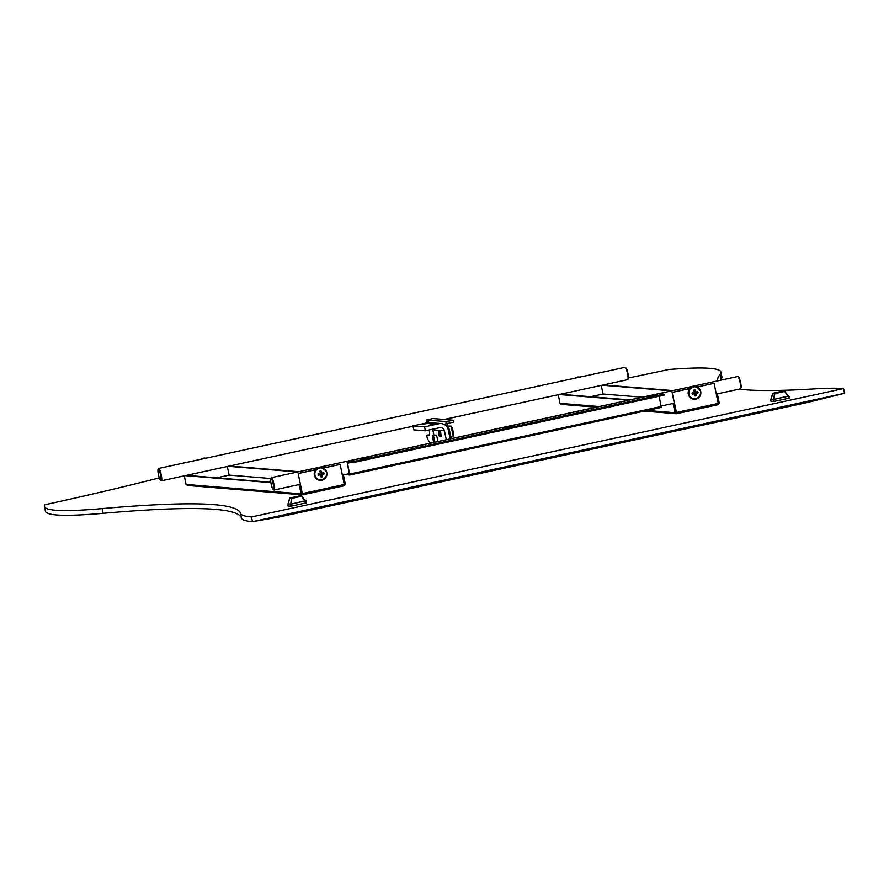 <?xml version="1.0" encoding="UTF-8"?>
<svg xmlns="http://www.w3.org/2000/svg" width="889" height="889" viewBox="0 0 889 889"><rect width="100%" height="100%" fill="white"/><g stroke="black" fill="none" stroke-linecap="round" stroke-linejoin="round"><path stroke-width="1.33" d="M658.605 393.76L346.999 461.324L349.31 474.026M352.6 462.713L352.411 461.769L347.01 461.324L658.616 393.76L664.027 394.205L664.227 395.149L352.6 462.713L347.377 462.291L349.677 474.993L345.377 474.526M348.11 473.937L349.288 474.026M659.138 396.25L661.294 407.429L349.677 474.993L661.294 407.429M352.411 461.769L664.027 394.205M505.252 427.742L511.442 426.431L505.252 427.742M361.467 458.768L368.668 457.546L361.467 458.768M648.025 396.627L655.237 395.416L648.025 396.627M738.937 389.193A1554.717 81.366 -11.7 0 0 814.346 388.904A647.737 33.904 168.3 0 1 843.572 388.571L251.498 516.954A647.737 33.904 168.3 0 1 240.508 513.331A1554.717 81.366 -11.7 0 0 102.135 508.597A647.737 33.904 168.3 0 1 44.45 506.452A647.737 33.904 168.3 0 1 44.806 504.785A259.088 13.557 -11.7 0 0 159.287 477.849M628.467 377.958A259.088 13.557 -11.7 0 0 668.506 369.546A647.737 33.904 168.3 0 1 720.923 372.124A647.737 33.904 168.3 0 1 719.979 374.625A1554.717 81.366 -11.7 0 0 717.701 380.625A1554.717 81.366 -11.7 0 0 717.756 380.859M789.399 398.105L788.988 396.127L789.399 398.105L774.186 401.417L773.774 399.439L788.221 396.061M770.985 401.239L770.574 399.272L773.774 399.439M774.186 401.417L770.985 401.25L770.574 399.272M306.394 502.841L305.983 500.851L306.383 502.83L291.17 506.152L290.77 504.174L305.205 500.796M288.214 503.841L287.558 503.996L287.969 505.985L287.558 503.996L290.77 504.174M291.17 506.152L287.969 505.985M187.59 485.405L186.09 484.438L301.082 493.839L302.582 494.806L298.159 473.459L302.56 494.806L344.343 485.738L345.332 484.238L343.487 475.337L342.387 475.248M647.203 410.485L675.018 412.752L676.529 413.729L718.29 404.662L719.268 403.162L717.423 394.26L716.334 394.171M431.698 442.889L429.776 442.733L427.298 438.321L426.642 435.154L429.176 435.366A6.479 1.133 77.8 0 0 429.243 435.366A6.479 1.133 77.8 0 0 429.209 429.976M251.498 516.954L252.476 521.676A647.737 33.904 168.3 0 1 241.475 518.054A1554.717 81.366 168.3 0 0 103.113 513.309A647.737 33.904 168.3 0 1 45.428 511.175L44.45 506.452M844.55 393.294L252.476 521.676L279.124 517.009L807.234 402.506L844.55 393.294L843.572 388.571M720.179 380.336A1554.717 81.366 168.3 0 1 720.957 379.347A647.737 33.904 168.3 0 0 721.901 376.847L720.923 372.124M771.219 399.117L770.563 399.272M772.785 393.271L771.208 399.161L774.197 399.317L788.343 396.238L784.854 391.427L782.653 391.138L772.797 393.271L774.408 393.694L784.609 391.282L788.343 396.238M773.852 399.372L774.408 393.694L772.552 393.494L771.208 399.161M299.637 495.873L289.781 498.007L288.203 503.896L291.181 504.052L305.338 500.963L301.838 496.162L299.649 495.862L289.781 498.007L291.748 498.362L301.604 496.018L305.338 500.963M290.836 504.107L291.403 498.418L289.547 498.229L288.203 503.885M342.454 475.559L343.487 475.337M302.549 493.551L344.299 484.494L344.332 485.738L302.193 494.829L187.201 485.427M344.299 484.494L340.143 464.425L323.074 468.059M301.082 493.839L299.237 484.938L300.46 484.672L299.115 484.561M186.09 484.438L184.301 475.815M298.848 471.692L229.451 466.025M297.615 471.959L228.229 466.292M270.767 478.504L229.118 475.104L227.317 466.481M216.616 477.815L229.118 475.104M270.823 482.249L186.434 475.348M315.839 469.625L298.159 473.459M340.143 464.425L323.174 468.103M315.762 469.703L298.393 473.47M319.562 468.036A6.056 5.956 94.7 0 0 314.962 475.226A6.056 5.956 94.7 0 0 322.018 479.882A6.056 5.956 94.7 0 0 326.607 472.692A6.056 5.956 94.7 0 0 319.562 468.036M320.473 475.07L320.873 475.671A9.601 0.856 -102 0 1 321.129 477.037A3.056 3 94.7 0 0 322.263 476.793A9.601 2.5 77.5 0 0 322.074 475.415A9.59 2.556 100.7 0 0 322.229 474.693A9.59 1.922 146.7 0 0 322.807 474.27A9.601 1.322 169.2 0 0 324.096 473.937A3.056 3 -85.3 0 0 323.852 472.781L322.551 473.048A9.59 1 9.5 0 0 321.851 472.904A9.59 2.178 54.5 0 0 321.429 472.303A9.601 2.5 77.5 0 0 321.051 470.926A3.056 3 94.7 0 0 319.907 471.181A9.601 0.856 -102 0 1 320.229 472.559A9.59 0.911 -79.5 0 1 320.107 473.292L318.384 474.093A2.089 2.045 94.7 0 0 318.495 474.626L320.473 475.07A9.59 0.645 -168.7 0 1 319.751 474.926A9.601 1.322 169.2 0 1 318.329 475.193A3.056 3 -85.3 0 1 318.084 474.026L319.495 473.715M321.051 470.926L320.273 471.848A2.089 2.045 94.7 0 0 320.073 471.881M320.929 475.948A2.089 2.045 94.7 0 0 321.118 475.893L321.173 474.426L322.418 473.493L320.918 473.17L320.273 471.848M318.329 475.193L318.495 474.626M319.751 474.926L319.018 474.515M322.263 476.793L321.118 475.893M322.074 475.415L321.007 475.359M322.229 474.693L321.173 474.426M322.807 474.27L321.951 473.881M324.096 473.937L322.474 473.77M323.852 472.781L322.363 473.226M322.551 473.048L321.84 473.337M321.851 472.904L320.918 473.17M321.429 472.303L320.384 472.381M273.179 489.495L273.845 489.939A6.312 1.111 -102.2 0 0 274.056 489.995A6.312 1.111 -102.2 0 0 273.868 483.916A6.312 1.111 -102.2 0 0 271.389 477.649A6.312 1.111 -102.2 0 0 271.212 477.782L270.789 478.46A5.734 1 77.8 0 1 273.201 484.027A5.734 1 77.8 0 1 273.179 489.495A5.734 1 77.8 0 1 271.123 483.849A5.734 1 77.8 0 1 270.789 478.46M716.323 394.094L740.37 388.882A6.312 1.111 -102.2 0 0 740.537 388.737A6.312 1.111 -102.2 0 0 740.181 382.803A6.312 1.111 -102.2 0 0 737.903 376.592A6.312 1.111 -102.2 0 0 737.692 376.536L271.389 477.649M689.775 388.537L672.106 392.371L674.407 403.584L673.051 403.473M644.181 411.14L676.529 413.729L676.496 412.474L718.245 403.417L714.089 383.337L697.009 386.971M629.768 399.939L560.381 394.26M590.563 396.727L603.064 394.027L601.264 385.404M561.537 404.328L560.026 403.35L558.248 394.727M561.159 404.351L596.208 407.218M675.018 412.752L673.173 403.85L671.828 403.739M628.534 400.206L559.148 394.527M673.173 403.85L674.407 403.584L676.507 413.718L718.29 404.662M676.496 412.474L672.106 392.371M718.245 403.417L718.279 404.662M689.708 388.626L672.328 392.393M714.089 383.337L697.12 387.015M716.401 394.483L717.423 394.26M672.784 390.604L603.398 384.937M671.562 390.871L602.164 385.204M642.269 397.227L603.064 394.027M693.509 386.959A6.056 5.956 94.7 0 0 688.908 394.138A6.056 5.956 94.7 0 0 695.954 398.794A6.056 5.956 94.7 0 0 700.554 391.616A6.056 5.956 94.7 0 0 693.509 386.959M694.42 393.994L694.82 394.594A9.601 0.856 -102 0 1 695.065 395.949A3.056 3 94.7 0 0 696.209 395.705A9.601 2.5 77.5 0 0 696.02 394.327A9.59 2.556 100.7 0 0 696.165 393.605A9.59 1.922 146.7 0 0 696.754 393.182A9.601 1.322 169.2 0 0 698.032 392.86A3.056 3 -85.3 0 0 697.798 391.693L696.498 391.96A9.59 1 9.5 0 0 695.798 391.827A9.59 2.178 54.5 0 0 695.376 391.216A9.601 2.5 77.5 0 0 694.998 389.849A3.056 3 94.7 0 0 693.853 390.093A9.601 0.856 -102 0 1 694.176 391.482A9.59 0.911 -79.5 0 1 694.042 392.205L692.331 393.005A2.089 2.045 94.7 0 0 692.442 393.549L694.42 393.994A9.59 0.645 -168.7 0 1 693.687 393.849A9.601 1.322 169.2 0 1 692.275 394.105A3.056 3 -85.3 0 1 692.031 392.949L693.442 392.627M694.998 389.849L694.22 390.771A2.089 2.045 94.7 0 0 694.02 390.793M694.865 394.872A2.089 2.045 94.7 0 0 695.054 394.805L695.12 393.338L696.365 392.416L694.865 392.082L694.22 390.771M692.275 394.105L692.442 393.549M693.687 393.849L692.964 393.438M696.209 395.705L695.054 394.805M696.02 394.327L694.942 394.283M696.165 393.605L695.12 393.338M696.754 393.182L695.898 392.805M698.032 392.86L696.42 392.682M697.798 391.693L696.309 392.149M696.498 391.96L695.776 392.26M695.798 391.827L694.865 392.082M695.376 391.216L694.331 391.304M160.509 480.282L161.176 480.727A6.312 1.111 -102.2 0 0 161.387 480.782A6.312 1.111 -102.2 0 0 161.198 474.704A6.312 1.111 -102.2 0 0 158.709 468.436A6.312 1.111 -102.2 0 0 158.531 468.581L158.12 469.259A5.734 1 77.8 0 1 160.531 474.815A5.734 1 77.8 0 1 160.509 480.282A5.734 1 77.8 0 1 158.442 474.648A5.734 1 77.8 0 1 158.12 469.259M444.122 419.475L627.69 379.67A6.312 1.111 -102.2 0 0 627.867 379.525A6.312 1.111 -102.2 0 0 627.501 373.591A6.312 1.111 -102.2 0 0 625.234 367.379A6.312 1.111 -102.2 0 0 625.011 367.324L158.709 468.436M625.234 367.379L625.889 367.824A5.734 1 77.8 0 1 627.956 373.458A5.734 1 77.8 0 1 628.29 378.847L627.867 379.525M737.903 376.592L738.57 377.036A5.734 1 77.8 0 1 740.637 382.67A5.734 1 77.8 0 1 740.959 388.06L740.537 388.737M299.237 484.938L297.882 484.827M270.889 482.616L185.201 475.615M446.289 439.722L444.444 430.809L432.821 429.854A4.045 3.978 94.7 0 0 432.632 429.231M450.178 438.877L448.334 429.965A8.101 7.957 94.7 0 0 438.899 423.731L424.575 426.842L425.387 430.798L439.722 427.687A4.045 3.978 -85.3 0 1 444.444 430.809M433.976 435.443L432.821 429.854M441.155 436.177L440.477 431.009L439.944 430.52L439.655 431.176M439.766 431.243L439.955 430.554L439.877 431.298M437.655 441.433L437.632 438.41L436.321 435.31M425.387 430.798L413.763 429.854L412.952 425.887L427.287 422.786A8.101 7.957 -85.3 0 1 429.576 422.631L441.2 423.575M445.322 425.164L445.834 425.209A11.335 1.989 77.8 0 1 446.067 425.798M426.642 435.154L429.543 434.832M427.909 422.675A2.911 2.867 94.7 0 1 430.143 420.286L446.667 421.63A2.911 2.867 94.7 0 0 445.767 421.997L446.111 422.031A11.335 1.989 77.8 0 1 450.09 433.087L451.245 438.644M445.834 425.209L446.111 422.031M446.667 421.63L453.212 420.219L453.601 422.119L447.123 423.52M453.212 420.219L432.976 418.563L426.709 419.919L430.143 420.286M426.709 419.919L427.098 421.819L428.142 421.908M438.788 431.454L439.41 430.887L440.588 433.81L440.855 436.799M438.544 431.376L439.755 433.976L440.088 436.688L439.422 436.432L438.844 431.587M439.755 433.976L440.8 436.855L440.466 433.843L438.644 431.398M439.622 431.265L440.988 436.732M440.8 435.366L440.433 433.71M440.533 434.81L440.188 432.532M439.744 431.243L441.211 436.043M439.077 430.709L438.844 430.809A3.189 0.556 -102.2 0 0 438.733 431.454L440.166 436.31M449.778 426.142L450.89 426.153M449.612 426.142A5.423 0.945 77.8 0 1 449.656 426.131A5.423 0.945 77.8 0 1 449.712 426.131A5.423 0.945 77.8 0 1 449.901 426.22L450.879 426.009A5.423 0.945 77.8 0 1 452.768 431.298A5.423 0.945 77.8 0 1 453.034 436.443L453.301 436.143A5.178 0.911 -102.2 0 0 453.501 435.132L453.501 435.132A5.178 0.911 -102.2 0 0 451.723 426.931L451.723 426.931A5.178 0.911 -102.2 0 0 451.234 426.187L451.234 426.187M451.901 436.721A5.423 0.945 77.8 0 0 451.956 436.721A5.423 0.945 77.8 0 0 452.057 436.655L453.301 436.143M439.855 433.932C438.922 431.109 438.421 430.787 438.344 432.999L439.422 436.432M438.433 431.465L438.344 432.999M424.575 426.842L412.952 425.887M435.766 424.031L429.109 425.153L435.777 424.086M427.698 423.375L421.03 424.486L427.709 423.431M434.621 442.255A3.512 0.611 -102.2 0 0 434.354 439.133A3.512 0.611 -102.2 0 0 432.965 435.654L435.977 435.01A3.512 0.611 77.8 0 1 436.088 435.032A3.512 0.611 77.8 0 1 437.355 438.488A3.512 0.611 77.8 0 1 437.621 441.6M432.799 439.11L433.932 442.211L433.943 439.199L432.621 436.143L432.799 439.11M433.854 440.077L432.899 438.233L433.743 440.955L433.832 439.911M433.265 440.033L433.421 438.121M432.899 438.233L432.999 437.355L433.476 438.277M661.26 406.495L349.644 474.059M347.399 463.225L350.533 462.547M575.061 378.158A6.379 6.267 94.7 0 1 579.15 377.036L579.828 377.125A6.379 6.267 94.7 0 0 579.15 377.036L574.716 378.236A6.379 6.267 -85.3 0 1 579.05 377.025M719.979 374.625L720.957 379.347M102.135 508.597L103.113 513.309M240.508 513.331L241.475 518.054M789.143 398.172L788.732 396.194M773.819 401.484L773.408 399.505M774.197 399.317L774.764 393.627L784.62 391.493L788.11 396.305M306.127 502.907L305.727 500.929M290.803 506.208L290.392 504.23M291.181 504.052L291.748 498.362L301.604 496.229L305.094 501.029M320.04 480.293A6.379 6.267 -85.3 0 1 319.162 467.703A6.379 6.267 -85.3 0 1 321.085 467.592M326.796 472.615A6.379 6.267 94.7 0 0 319.373 467.714A6.379 6.267 94.7 0 0 320.14 480.304A6.379 6.267 94.7 0 0 326.796 472.615M560.026 403.35L599.242 406.562M693.987 399.205A6.379 6.267 -85.3 0 1 693.109 386.615A6.379 6.267 -85.3 0 1 695.02 386.504M688.475 394.194A6.379 6.267 94.7 0 0 695.898 399.105A6.379 6.267 94.7 0 0 695.131 386.515A6.379 6.267 94.7 0 0 688.475 394.194M200.781 459.313A6.379 6.267 -85.3 0 1 205.003 458.102L205.881 458.202A6.379 6.267 94.7 0 0 201.114 459.235M200.77 459.313L205.003 458.102A6.379 6.267 -85.3 0 1 205.103 458.102M427.287 422.786L438.899 423.731M449.034 433.321L450.09 433.087M782.653 391.138L772.541 393.516M782.742 391.127L784.609 391.282L782.742 391.127M299.737 495.862L301.604 496.018L299.737 495.862M320.973 467.581L319.151 467.703C312.45 472.348 312.717 476.548 319.94 480.282L321.962 480.182C328.663 475.526 328.408 471.337 321.185 467.592L320.973 467.581M674.329 403.195L661.172 406.051M349.355 473.67L342.376 475.182M300.382 484.283L274.056 489.995M693.098 386.615C686.397 391.271 686.652 395.472 693.876 399.205L695.909 399.105C702.61 394.438 702.354 390.249 695.131 386.515L693.098 386.615M161.387 480.782L413.018 426.22M440.666 430.732L440.5 431.298M439.522 431.509L439.722 430.821L439.522 431.509M438.533 431.721L438.71 431.121M447.634 426.564L449.656 426.131M451.956 436.721L449.934 437.155M451.156 426.087L453.212 436.343"/></g></svg>
